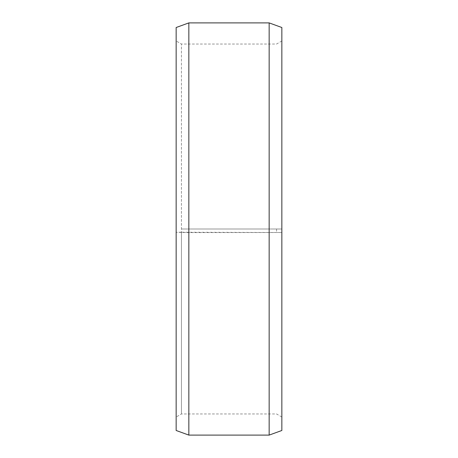 <?xml version="1.0" encoding="UTF-8"?>
<svg xmlns="http://www.w3.org/2000/svg" width="458" height="458" viewBox="0 0 458 458"><rect width="100%" height="100%" fill="white"/><g stroke="black" fill="none" stroke-linecap="round" stroke-linejoin="round"><path stroke-width="0.34" stroke-dasharray="2.29 1.72" d="M181.437 229L281.847 229L181.437 229L181.437 44.037L181.437 413.963L181.437 232.229L176.153 232.28L188.839 232.595L281.847 232.515L181.437 232.229M276.563 229L276.563 232.229M281.847 27.514L281.847 232.28M269.161 229L269.161 22.9M188.839 229L188.839 22.9M281.847 417.015L276.563 413.963L181.437 413.963L176.153 417.015L176.153 27.514M176.153 417.015L176.153 232.28M176.153 430.486L176.153 232.515M188.839 435.1L188.839 232.595M269.161 435.1L269.161 232.595M281.847 430.486L281.847 232.515M281.847 40.985L276.563 44.037L181.437 44.037L176.153 40.985"/><path stroke-width="0.69" d="M281.847 27.514L281.847 430.486L269.161 435.1L269.161 22.9L281.847 27.514M188.839 435.1L176.153 430.486L176.153 27.514L188.839 22.9L188.839 435.1L269.161 435.1M188.839 22.9L269.161 22.9"/></g></svg>
